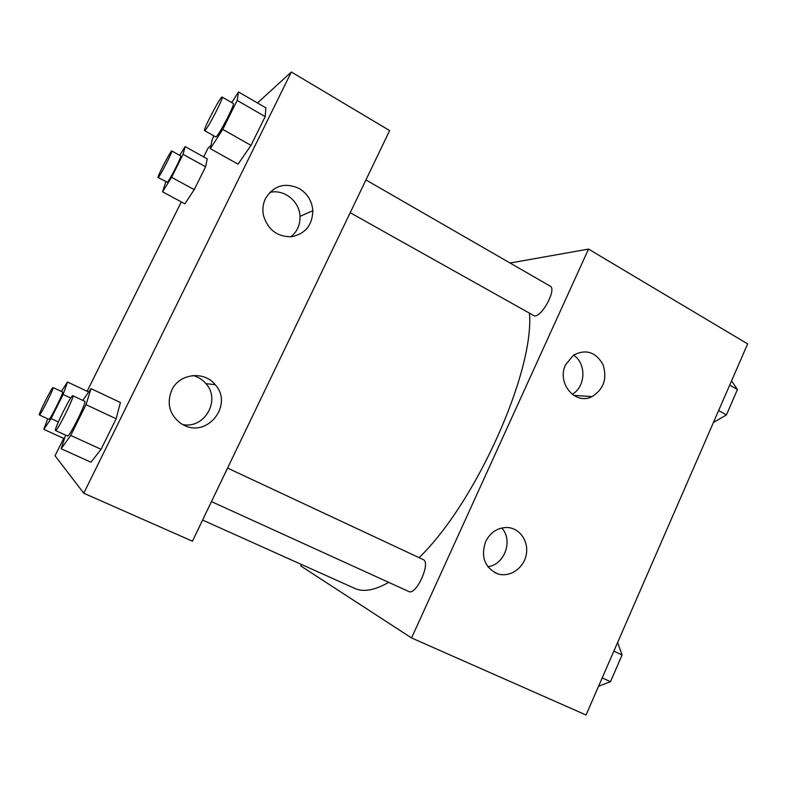 <?xml version="1.0" encoding="UTF-8"?>
<svg xmlns="http://www.w3.org/2000/svg" width="787" height="787" viewBox="0 0 787 787"><rect width="100%" height="100%" fill="white"/><g stroke="black" fill="none" stroke-linecap="round" stroke-linejoin="round"><path stroke-width="1.18" d="M510.074 263.015L588.528 249.095L747.65 343.909L586.04 714.999L411.542 637.952L300.772 565.971L301.48 564.466M565.627 364.696L573.585 355.085C585.912 348.838 595.7 351.966 602.95 364.45C607.416 378.458 603.806 389.162 592.119 396.569C575.395 405.6 556.379 383.043 565.627 364.696M485.579 541.702C490.34 532.356 497.492 527.615 507.035 527.497C519.656 527.87 529.041 541.348 526.228 554.825C523.68 568.342 509.73 577.766 497.797 573.851C484.694 567.693 480.621 556.97 485.579 541.702M588.528 249.095L411.542 637.952M572.149 394.287C585.784 386.929 586.62 363.309 573.516 355.134M487.832 566.709C504.585 564.918 513.409 540.207 501.732 527.988M350.205 212.706L534.56 316.03C542.538 316.276 556.852 288.849 550.172 286.124L365.935 179.938M408.591 591.411L408.748 591.499C416.156 595.887 431.306 562.292 423.18 559.577L227.561 468.088M202.603 520.069L354.809 588.42C363.397 592.355 374.701 590.339 388.709 582.36M419.087 557.668C475.899 502.755 534.107 372.241 529.503 313.757M192.451 541.21L389.644 130.573L291.357 72.001L83.766 493.223L192.451 541.21M299.06 188.437C307.402 193.523 311.986 200.951 312.842 210.719C312.36 225.239 305.248 233.916 291.515 236.739C277.319 236.887 267.983 229.843 263.507 215.608C262.268 209.608 262.927 203.922 265.475 198.56C273.64 185.525 284.835 182.151 299.06 188.437M183.902 425.187L180.843 423.465C169.5 414.7 166.46 403.603 171.723 390.185C179.22 373.451 204.138 370.51 215.205 384.695C233.532 404.4 207.916 437.906 183.902 425.187M207.237 158.876L205.594 166.775L207.237 158.876L185.152 146.608L183.076 154.321L171.596 177.321L162.565 191.812L165.87 181.728M194.232 189.657L205.594 166.775L194.232 189.657L184.896 203.853L194.232 189.657L171.596 177.321M265.18 116.604L265.858 107.839L265.18 116.604L250.984 145.379L265.18 116.604L237.182 100.421L222.78 129.393L210.336 148.654L212.274 139.23L213.926 135.905M238.058 164.158L250.984 145.379L238.058 164.158L210.336 148.654M83.766 493.223L55.041 455.762L63.688 438.379M203.685 156.908L208.004 148.222L210.985 145.497M257.487 102.969L291.357 72.001M87.131 391.257L181.305 201.915M90.948 462.195L101.08 449.288L116.142 418.753L120.401 402.511L116.142 418.753L101.08 449.288L90.948 462.195L61.15 448.747L65.626 435.142M290.924 236.798C297.22 231.634 300.24 224.816 300.004 216.356C299.591 201.275 283.95 188.762 269.734 192.441M182.81 424.626C204.807 428.964 221.058 399.914 205.938 383.613C202.505 379.619 198.235 376.924 193.11 375.547M61.327 391.424L67.515 382.02L63.117 394.474L51.066 418.586L43.856 429.358L47.692 418.782M39.37 414.975L48.892 419.333C49.788 420.622 64.15 391.808 62.537 391.985L53.073 387.568C52.286 386.437 38.15 414.66 39.35 414.956L39.37 414.975C40.117 416.195 54.559 387.322 53.073 387.568M67.515 382.02L88.695 391.995M63.117 394.474L70.761 398.045M51.066 418.586L58.356 421.921M43.856 429.358L64.445 438.723M179.741 155.373L185.152 146.608M158.079 177.508L167.356 182.23C169.53 180.587 182.181 155.747 180.744 155.924L171.782 150.976C171.045 149.855 156.751 177.537 158.079 177.508L158.354 177.35C160.42 175.639 173.101 150.74 171.782 150.976M183.076 154.321L205.594 166.775M162.565 191.812L184.896 203.853M82.822 400.386L91.036 388.64L86.009 404.685L70.732 435.437L61.15 448.747M67.495 435.988L67.534 436.018C69.099 437.857 87.239 401.232 84.75 401.291L72.827 395.713C71.46 394.12 53.654 429.8 55.474 430.509L55.513 430.538C56.841 432.279 75.099 395.546 72.827 395.713M91.036 388.64L120.401 402.511M86.009 404.685L116.142 418.753M70.732 435.437L101.08 449.288M231.742 102.595L238.52 91.961L237.182 100.421M204.581 130.642L215.727 136.918L216.317 136.623C219.789 133.898 235.392 103.441 233.296 103.49L222.16 97.067C220.891 95.483 202.584 130.475 204.581 130.642L205.132 130.317C208.427 127.484 224.079 96.919 222.16 97.067M238.52 91.961L265.858 107.839M222.78 129.393L250.984 145.379M617.618 642.487L622.084 654.991L610.486 681.69L598.553 686.254M613.85 651.144L622.084 654.991M602.193 677.912L610.486 681.69M731.546 380.878L737.439 389.545L726.411 414.926L713.416 422.511M729.716 385.079L737.439 389.545M718.639 410.519L726.411 414.926M592.119 396.569L573.703 395.389M497.797 573.851L494.61 572.523M211.467 501.604L408.748 591.499M312.842 210.719L300.004 216.356M215.205 384.695L205.938 383.613M55.513 430.538L67.534 436.018"/></g></svg>

